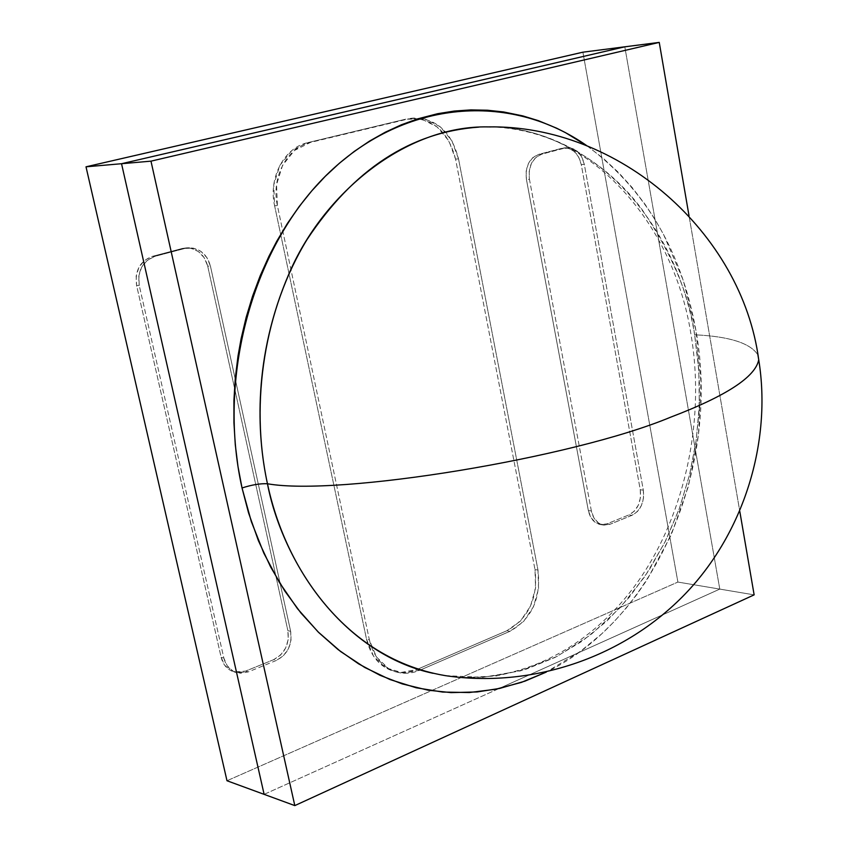 <?xml version="1.0" encoding="UTF-8"?>
<svg xmlns="http://www.w3.org/2000/svg" width="848" height="848" viewBox="0 0 848 848"><rect width="100%" height="100%" fill="white"/><g stroke="black" fill="none" stroke-linecap="round" stroke-linejoin="round"><path stroke-width="0.64" stroke-dasharray="4.24 3.18" d="M226.988 780.743L677.891 582.067L582.894 52.184L677.891 582.067L719.782 589.095L624.796 46.81L719.782 589.095L498.921 688.587L719.782 589.095L624.796 46.81L719.782 589.095L754.137 594.861L677.891 582.067L226.988 780.743M419.866 670.206L403.796 673.227L388.511 668.584L376.395 656.893L369.378 639.88L277.402 205.619L276.543 184.705L282.585 165.286L294.532 150.435L310.463 142.422L408.747 118.847L425.007 118.964L440.123 126.659L451.857 140.683L458.524 158.873L537.982 570.079L538.554 588.65L533.466 606.755L523.417 621.732L509.871 631.347L419.866 670.206L416.972 669.475L400.913 672.485L385.649 667.853L373.533 656.182L366.527 639.201L274.604 205.757L277.402 205.619L369.378 639.88L366.527 639.201L274.604 205.757L277.402 205.619C270.936 177.709 287.037 147.34 310.463 142.422L307.623 142.676C284.218 147.594 268.148 177.9 274.604 205.757L273.745 184.885L279.776 165.498L291.712 150.679L307.623 142.676L405.821 119.144L307.623 142.676L405.821 119.144L422.06 119.25L437.165 126.935L448.899 140.927L455.556 159.085L534.993 569.559L535.576 588.099L530.477 606.172L520.439 621.118L506.903 630.711L416.972 669.475L506.903 630.711L509.871 631.347L419.866 670.206C412.319 673.407 404.782 674.086 397.267 672.231C382.914 667.97 373.618 657.179 369.378 639.88L366.527 639.201C370.756 656.469 380.052 667.238 394.394 671.499C401.899 673.344 409.425 672.676 416.972 669.475L419.866 670.206M276.416 660.422L248.326 671.881L240.503 673.27L233.105 671.16L227.253 665.828L223.861 658.09L139.242 285.469L138.807 276.035L141.637 267.184L147.287 260.272L154.877 256.372L185.055 248.4L193.249 248.104L200.934 251.379L206.965 257.697L210.431 266.102L290.652 631.347L291.012 640.102L288.447 648.699L283.327 655.822L276.416 660.422L273.65 659.67L280.561 655.091L285.67 647.978L288.235 639.403L287.875 630.658L290.652 631.347L210.431 266.102L207.707 266.113C204.442 254.57 197.446 248.475 186.73 247.839L182.352 248.453L185.055 248.4L154.877 256.372L152.216 256.403C139.867 261.173 134.662 270.851 136.602 285.447L139.242 285.469L223.861 658.09L221.148 657.338L136.602 285.447L139.242 285.469C137.302 270.841 142.517 261.142 154.877 256.372L152.216 256.403L182.352 248.453L189.433 247.786C200.16 248.422 207.166 254.527 210.431 266.102L207.707 266.113L287.875 630.658L207.707 266.113L204.241 257.728L198.22 251.421L190.535 248.157L182.352 248.453L152.216 256.403L144.637 260.304L138.987 267.194L136.157 276.035L136.602 285.447L221.148 657.338L224.529 665.055L230.38 670.376L237.779 672.496L245.581 671.107L273.65 659.67C284.854 653.702 289.603 644.035 287.875 630.658L290.652 631.347C292.38 644.745 287.631 654.433 276.416 660.422L248.326 671.881L245.581 671.107L273.65 659.67L276.416 660.422M591.363 510.952L529.449 179.32L529.194 171.01L531.442 163.314L535.83 157.41L541.692 154.198L564.938 148.05L571.245 148.029L577.138 151.135L581.728 156.88L584.325 164.385L643.325 490.144L643.526 497.924L641.459 505.429L637.431 511.524L632.025 515.298L610.168 524.212L604.105 525.103L598.402 522.898L593.918 517.937L591.363 510.952L588.342 510.538L526.438 179.49L529.449 179.32C528.092 166.409 532.162 158.035 541.692 154.198L538.66 154.41L561.895 148.283L567.217 147.669C575.983 147.934 581.686 153.499 584.325 164.385L581.272 164.586L640.261 489.784L643.325 490.144L584.325 164.385L581.272 164.586C578.633 153.711 572.93 148.156 564.174 147.891L541.692 154.198L538.66 154.41C529.141 158.247 525.071 166.6 526.438 179.49L529.449 179.32L591.363 510.952L588.342 510.538L590.897 517.513L595.37 522.474L601.073 524.668L607.126 523.788L628.983 514.884L634.378 511.121L638.406 505.037L640.473 497.543L640.261 489.784L581.272 164.586L578.675 157.092L574.085 151.357L568.202 148.252L561.895 148.283L538.66 154.41L532.809 157.611L528.421 163.516L526.173 171.201L526.438 179.49L588.342 510.538C590.176 518.626 594.3 523.322 600.713 524.626L607.126 523.788L610.168 524.212L603.744 525.06C597.331 523.757 593.208 519.05 591.363 510.952M264.12 794.353L719.782 589.095L264.12 794.353M245.581 671.107L248.326 671.881L236.677 672.644C230.084 670.514 225.801 665.659 223.861 658.09L221.148 657.338C223.088 664.896 227.359 669.729 233.953 671.87L245.581 671.107M458.524 158.873L455.556 159.085L534.993 569.559L537.982 570.079L458.524 158.873L455.556 159.085C448.539 132.087 433.476 118.519 410.347 118.381L413.273 118.084C436.423 118.222 451.507 131.822 458.524 158.873M534.993 569.559L537.982 570.079C541.183 598.476 531.813 618.902 509.871 631.347L506.903 630.711C528.823 618.287 538.194 597.904 534.993 569.559M632.025 515.298L610.168 524.212L607.126 523.788L628.983 514.884L632.025 515.298L628.983 514.884C637.728 510.072 641.491 501.709 640.261 489.784L643.325 490.144C644.544 502.101 640.781 510.475 632.025 515.298M445.306 675.633L482.724 677.319L520.524 670.863L557.019 656.437L590.664 634.876L620.248 607.603L645.01 576.29L664.705 542.678L679.439 508.312L689.668 474.456L695.975 442.009L699.006 411.598L699.43 383.529L697.798 357.93L694.629 334.79C729.397 336.412 750.501 343.133 757.921 354.952C750.501 343.133 729.397 336.412 694.629 334.79C675.814 217.236 585.788 121.179 478.919 127.115M587.325 146.057C645.317 189.39 681.516 250.828 695.911 330.36C720.641 464.969 657.624 618.436 546.25 672.104L580.615 651.222L601.751 633.816L614.132 621.648L625.835 608.546L636.774 594.639L646.96 579.926L671.118 535.162L688.417 486.296L698.455 434.844L700.989 382.342L695.911 330.36L683.318 280.444L663.422 234.165L654.624 218.805L644.989 204.209L632.311 187.715L618.542 172.536L603.691 158.735L587.335 146.068M466.061 677.563L496.504 675.92L526.301 669.136L554.921 657.497L581.898 641.353L606.808 621.128L629.301 597.246L649.049 570.185L665.807 540.452L679.354 508.546L689.53 474.986L696.219 440.303L699.314 405.015L698.784 369.664L694.629 334.79C689.806 296.153 672.167 254.22 641.692 208.99C609.532 166.049 554.899 127.698 488.151 126.903M689.011 215.699L739.806 511.429L689.011 215.699M186.73 247.839L189.433 247.786M394.394 671.499L397.267 672.231M233.953 671.87L236.677 672.644M410.347 118.381L413.273 118.084M564.174 147.891L567.217 147.669M600.713 524.626L603.744 525.06M448.062 676.036C517.778 685.46 591.268 648.391 639.074 579.979C686.573 511.418 705.292 416.781 690.834 333.423C672.856 219.515 586.752 126.818 490.95 126.935"/><path stroke-width="1.27" d="M582.894 52.184L86.008 166.812L226.988 780.743L86.008 166.812L121.54 163.717L264.12 794.353L226.988 780.743L294.807 805.6L150.976 161.152L86.008 166.812L582.894 52.184L624.796 46.81L121.54 163.717L264.12 794.353L121.54 163.717L150.976 161.152L659.246 42.4L624.796 46.81L121.54 163.717L264.12 794.353L294.807 805.6L754.137 594.861L294.807 805.6L150.976 161.152L659.246 42.4L689.011 215.699L659.246 42.4L582.894 52.184M478.919 127.115C410.718 131.906 353.383 169.441 306.934 239.719C264.883 308.502 249.588 401.772 267.459 483.763C338.151 496.398 572.252 458.291 670.63 417.184C726.121 396.09 755.483 376.947 758.727 359.764L757.921 354.952L758.727 359.764C755.483 376.947 726.121 396.09 670.63 417.184C572.252 458.291 338.151 496.398 267.459 483.763C280.423 552.292 336.168 657.221 445.306 675.633L448.062 676.036M490.95 126.935L488.151 126.903C406.044 125.207 323.056 192.984 288.638 274.561C253.594 356.171 256.319 432.671 267.459 483.763C260.325 483.402 251.856 484.802 242.03 487.971C216.113 372.601 255.577 239.062 333.328 168.625C411.153 97.817 513.93 94.096 587.325 146.057L565.372 132.574L556.553 128.154L538.438 120.692L522.834 115.911L503.648 111.957L487.377 110.219L470.863 109.901L454.274 111.056L437.653 113.696L417.757 118.847L401.39 124.783L385.246 132.224L369.463 141.139L354.157 151.485L339.348 163.272L325.197 176.405L311.788 190.842L299.164 206.541L287.461 223.374L276.755 241.256L268.922 256.319L260.156 275.865L252.566 296.185L246.196 317.205L241.118 338.67L237.991 356.139L235.278 378.272L233.921 400.468L233.931 422.686L235.288 444.797L237.991 466.57L242.03 487.971C251.856 484.802 260.325 483.402 267.459 483.763C288.649 583.36 357.273 657.232 433.074 673.312M546.25 672.104L521.403 682.386L495.656 689.254L469.304 692.53L442.677 692.063L416.114 687.749L389.995 679.545L364.682 667.44L340.578 651.508L318.074 631.877L297.542 608.758L279.363 582.417L263.855 553.225L251.326 521.584L242.03 487.971L248.559 512.913L258.417 540.706L270.576 566.867L284.811 591.045L300.976 613.04L318.806 632.597L338.108 649.6L358.609 663.857L380.084 675.326L402.249 683.901L428.166 690.198L451.062 692.615L477.159 691.947L499.737 688.406L524.901 681.167L546.25 672.104M624.796 46.81L121.54 163.717L624.796 46.81M739.806 511.429L754.137 594.861L739.806 511.429M488.151 126.903C619.199 124.508 741.926 232.84 758.727 359.764C771.987 441.426 744.247 534.399 682.502 596.695C620.736 658.875 530.403 688.258 445.306 675.633"/></g></svg>
